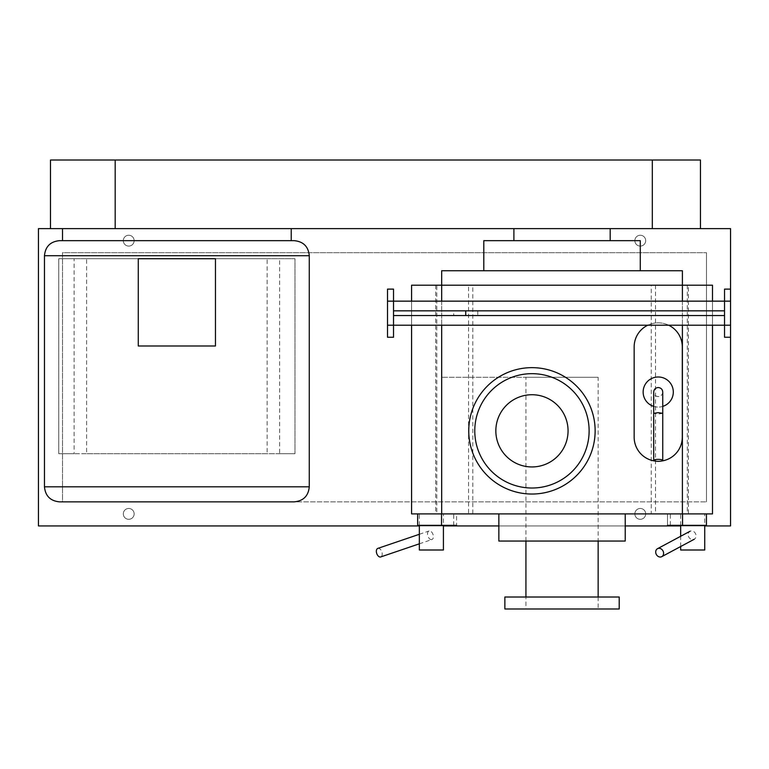 <?xml version="1.0" encoding="UTF-8"?>
<svg xmlns="http://www.w3.org/2000/svg" width="769" height="769" viewBox="0 0 769 769"><rect width="100%" height="100%" fill="white"/><g stroke="black" fill="none" stroke-linecap="round" stroke-linejoin="round"><path stroke-width="0.58" stroke-dasharray="3.85 2.88" d="M477.78 310.83L453.71 310.83L453.71 315.54L477.78 315.54L477.78 310.83L453.71 310.83M477.78 315.54L453.71 315.54M393.526 315.54L724.533 315.54L724.533 310.83L393.526 310.83L393.526 315.54M724.533 301.15L724.533 325.22L724.533 301.15L393.526 301.15L393.526 325.22L724.533 325.22M393.526 301.15L393.526 325.22M730.55 289.115L730.55 337.255L730.55 289.115M724.533 337.255L724.533 289.115M393.526 289.115L393.526 337.255M387.509 337.255L387.509 289.115M215.464 258.72L215.464 345.983L138.276 345.983L138.276 258.72L215.464 258.72M58.761 258.72L58.761 453.71L58.761 258.72L74.093 258.72L74.093 453.71L58.761 453.71L294.979 453.71L279.647 453.71L279.647 258.72L294.979 258.72L294.979 453.71L294.979 258.72L58.761 258.72M74.093 258.72L86.599 258.72L86.599 453.71L74.093 453.71M86.599 258.72L267.141 258.72L267.141 453.71L86.599 453.71M279.647 453.71L267.141 453.71M267.141 258.72L279.647 258.72M294.229 501.859L59.511 501.859L294.229 501.859M294.229 240.668L59.511 240.668M291.22 240.668L62.52 240.668M291.22 228.624L62.52 228.624L291.22 228.624M431.38 539.627A4.518 2.682 -108.8 0 1 427.785 535.705A4.518 2.682 -108.8 0 1 429.006 530.995A4.518 2.682 -108.8 0 1 429.535 530.908A4.518 2.682 -108.8 0 1 433.13 534.84A4.518 2.682 -108.8 0 1 431.909 539.54A4.518 2.682 -108.8 0 1 431.38 539.627M377.829 548.393A4.518 2.682 -108.8 0 1 378.367 548.307A4.518 2.682 -108.8 0 1 381.962 552.238A4.518 2.682 -108.8 0 1 380.742 556.939M417.644 525.323L417.644 513.894L441.531 513.894L417.644 513.894L417.644 525.323L441.531 525.323L441.531 513.894L456.584 513.894L441.531 513.894M441.531 525.323L456.584 525.323L456.584 513.894M419.345 525.323L419.345 513.894L443.415 513.894L443.415 525.323M443.415 513.894L419.345 513.894M419.345 549.998L443.415 549.998M654.928 461.025A24.07 24.07 0 0 0 661.523 461.025M682.295 437.177A24.07 24.07 0 0 1 658.226 461.246A24.07 24.07 0 0 1 634.156 437.177L634.156 346.906A24.07 24.07 0 0 1 658.226 322.826A24.07 24.07 0 0 1 682.295 346.906L682.295 437.177M668.684 325.22A24.07 24.07 0 0 0 647.767 325.22M653.708 406.397A15.044 15.044 0 0 0 658.226 407.089A15.044 15.044 0 0 1 643.182 392.036A15.044 15.044 0 0 1 658.226 376.993A15.044 15.044 0 0 1 673.269 392.036A15.044 15.044 0 0 1 658.226 407.089A15.044 15.044 0 0 0 662.743 406.397M662.743 413.357L658.226 414.049L653.708 413.357M662.743 392.036C662.503 394.747 661.004 396.256 658.226 396.554C655.448 396.256 653.948 394.747 653.708 392.036M658.226 387.528A4.518 4.518 0 0 1 662.743 392.036A4.518 4.518 0 0 1 658.226 396.554A4.518 4.518 0 0 1 653.708 392.036A4.518 4.518 0 0 1 658.226 387.528M692.696 539.627A4.518 3.778 -118.2 0 0 694.244 539.252A4.518 3.778 -118.2 0 0 695.82 534.359A4.518 3.778 -118.2 0 0 691.533 530.908A4.518 3.778 -118.2 0 0 689.985 531.292A4.518 3.778 -118.2 0 0 688.418 536.185A4.518 3.778 -118.2 0 0 692.696 539.627M682.545 513.894L706.432 513.894L706.432 525.323L706.432 513.894L682.545 513.894L682.545 525.323L706.432 525.323M667.492 513.894L667.492 525.323L667.492 513.894L667.492 525.323L682.545 525.323M680.661 525.323L680.661 513.894L704.74 513.894L704.74 525.323M680.661 546.528L680.661 536.281M680.661 549.998L704.74 549.998M704.74 513.894L680.661 513.894M50.485 228.624L50.485 160.019L700.463 160.019L700.463 228.624L50.485 228.624L700.463 228.624M625.226 525.929L498.85 525.929M453.71 525.323L453.71 513.894L670.366 513.894L670.366 525.323M453.71 525.929L670.366 525.929L453.71 525.929M670.366 513.894L453.71 513.894M562.043 377.281L441.675 377.281L562.043 377.281M562.043 228.624L513.894 228.624L562.043 228.624M483.797 240.668L640.279 240.668M441.675 270.755L682.401 270.755M468.754 430.842A63.193 63.193 0 0 1 531.946 367.649A63.193 63.193 0 0 1 595.139 430.842A63.193 63.193 0 0 1 531.946 494.034A63.193 63.193 0 0 1 468.754 430.842M495.842 430.842A36.114 36.114 0 0 1 531.946 394.728A36.114 36.114 0 0 1 568.06 430.842A36.114 36.114 0 0 1 531.946 466.946A36.114 36.114 0 0 1 495.842 430.842M474.771 430.842A57.175 57.175 0 0 1 531.946 373.667A57.175 57.175 0 0 1 589.121 430.842A57.175 57.175 0 0 1 531.946 488.017A57.175 57.175 0 0 1 474.771 430.842M498.85 513.894L625.226 513.894L498.85 513.894M498.85 541.049L625.226 541.049M598.147 597.013L598.147 608.981L525.929 608.981L525.929 597.013M525.929 541.049L525.929 377.281L598.147 377.281L598.147 541.049M525.929 608.981L598.147 608.981M598.147 377.281L525.929 377.281M504.868 608.981L619.208 608.981M619.208 597.013L504.868 597.013M411.578 325.22L411.578 301.15M712.498 301.15L712.498 325.22M651.266 285.203L411.578 285.203L411.578 513.894L411.578 285.203L411.578 513.894L712.498 513.894L651.266 513.894L688.418 513.894L688.418 285.203L651.266 285.203L651.266 513.894M688.418 285.203L712.498 285.203L712.498 513.894L712.498 285.203L712.498 513.894L688.418 513.894M411.578 513.894L435.658 513.894L435.658 285.203L411.578 285.203L436.773 285.203L436.773 513.894L411.578 513.894M436.773 285.203L468.561 285.203L468.561 513.894L436.773 513.894M468.561 285.203L472.82 285.203L472.82 513.894L468.561 513.894M435.658 513.894L472.82 513.894M472.82 285.203L435.658 285.203M655.515 285.203L655.515 513.894M687.303 285.203L687.303 513.894M645.691 240.668A5.412 5.412 0 0 0 640.279 235.247A5.412 5.412 0 0 0 634.858 240.668A5.412 5.412 0 0 1 640.279 235.247A5.412 5.412 0 0 1 645.691 240.668A5.412 5.412 0 0 1 640.279 246.08A5.412 5.412 0 0 1 634.858 240.668A5.412 5.412 0 0 0 640.279 246.08A5.412 5.412 0 0 0 645.691 240.668M645.691 513.894A5.412 5.412 0 0 0 640.279 508.472A5.412 5.412 0 0 0 634.858 513.894A5.412 5.412 0 0 1 640.279 508.472A5.412 5.412 0 0 1 645.691 513.894A5.412 5.412 0 0 1 640.279 519.306A5.412 5.412 0 0 1 634.858 513.894A5.412 5.412 0 0 0 640.279 519.306A5.412 5.412 0 0 0 645.691 513.894M134.142 513.894A5.412 5.412 0 0 0 128.721 508.472A5.412 5.412 0 0 0 123.309 513.894A5.412 5.412 0 0 1 128.721 508.472A5.412 5.412 0 0 1 134.142 513.894A5.412 5.412 0 0 1 128.721 519.306A5.412 5.412 0 0 1 123.309 513.894A5.412 5.412 0 0 0 128.721 519.306A5.412 5.412 0 0 0 134.142 513.894M134.142 240.668A5.412 5.412 0 0 0 128.721 235.247A5.412 5.412 0 0 0 123.309 240.668A5.412 5.412 0 0 1 128.721 235.247A5.412 5.412 0 0 1 134.142 240.668A5.412 5.412 0 0 1 128.721 246.08A5.412 5.412 0 0 1 123.309 240.668A5.412 5.412 0 0 0 128.721 246.08A5.412 5.412 0 0 0 134.142 240.668M62.52 501.859L706.48 501.859L62.52 501.859L62.52 252.703L706.48 252.703L62.52 252.703L62.52 501.859M706.48 501.859L706.48 252.703L706.48 501.859M38.45 228.624L730.55 228.624L730.55 525.929L38.45 525.929L38.45 228.624L38.45 525.929L730.55 525.929L730.55 228.624L38.45 228.624L730.55 228.624L730.55 525.929L38.45 525.929L38.45 228.624M419.345 525.929L443.415 525.929M680.661 525.929L704.74 525.929M309.273 486.806L44.467 486.806M309.273 255.712L44.467 255.712M441.675 301.15L441.675 325.22M682.401 325.22L682.401 301.15M419.345 534.282L429.006 530.995M419.345 543.818L431.909 539.54M682.401 377.281L682.401 285.203M441.675 377.281L441.675 285.203"/><path stroke-width="1.15" d="M465.745 310.83L393.526 310.83L393.526 315.54L465.745 315.54L465.745 310.83L724.533 310.83L724.533 315.54L465.745 315.54M704.74 525.929L730.55 525.929L730.55 337.255L724.533 337.255L724.533 325.22L393.526 325.22L393.526 301.15L724.533 301.15L724.533 325.22L730.55 325.22L730.55 228.624L652.314 228.624L652.314 160.019L700.463 160.019L700.463 228.624M730.55 337.255L730.55 325.22M730.55 289.115L724.533 289.115L724.533 301.15L730.55 301.15M387.509 301.15L393.526 301.15L393.526 289.115L387.509 289.115L387.509 325.22L393.526 325.22L393.526 337.255L387.509 337.255L387.509 325.22M215.464 345.983L215.464 258.72L138.276 258.72L138.276 345.983L215.464 345.983M59.511 240.668C50.37 241.553 45.352 246.57 44.467 255.712L44.467 486.806C45.352 495.957 50.37 500.965 59.511 501.859L294.229 501.859C303.371 500.965 308.388 495.957 309.273 486.806L309.273 255.712C308.388 246.57 303.371 241.553 294.229 240.668L59.511 240.668L294.229 240.668M62.52 240.668L62.52 228.624L291.22 228.624L291.22 240.668M419.345 543.818L380.742 556.939A4.518 2.682 -108.8 0 1 380.203 557.025A4.518 2.682 -108.8 0 1 376.608 553.103A4.518 2.682 -108.8 0 1 377.829 548.393L419.345 534.282M417.644 513.894L417.644 525.323L441.531 525.323L441.531 513.894M456.584 525.323L441.531 525.323M443.415 525.323L443.415 549.998L419.345 549.998L419.345 525.323M647.767 325.22A24.07 24.07 0 0 0 634.156 346.906L634.156 437.177A24.07 24.07 0 0 0 654.928 461.025M661.523 461.025A24.07 24.07 0 0 0 682.295 437.177L682.295 346.906A24.07 24.07 0 0 0 668.684 325.22M662.743 406.397A15.044 15.044 0 0 0 658.226 376.993A15.044 15.044 0 0 0 653.708 406.397M653.708 460.352L653.708 413.357L658.226 412.636L662.743 413.357L662.743 460.352A4.518 0.98 180 0 0 658.226 459.372A4.518 0.98 180 0 0 653.708 460.352A4.518 0.98 180 0 0 658.226 461.333A4.518 0.98 180 0 0 662.743 460.352M653.708 413.357L653.708 392.036C653.948 389.325 655.457 387.826 658.226 387.528C660.994 387.826 662.503 389.335 662.743 392.036L662.743 413.357M660.235 557.025A4.518 3.778 -118.2 0 0 661.782 556.65A4.518 3.778 -118.2 0 0 663.349 551.758A4.518 3.778 -118.2 0 0 659.062 548.307A4.518 3.778 -118.2 0 0 657.514 548.691A4.518 3.778 -118.2 0 0 655.947 553.584A4.518 3.778 -118.2 0 0 660.235 557.025M682.545 513.894L682.545 525.323L706.432 525.323L706.432 513.894M682.545 525.323L667.492 525.323M704.74 525.323L704.74 549.998L680.661 549.998L680.661 546.528M680.661 536.281L680.661 525.323M652.314 228.624L50.485 228.624L50.485 160.019L652.314 160.019M670.366 525.323L670.366 525.929L625.226 525.929M498.85 525.929L453.71 525.929L453.71 525.323M640.279 270.755L640.279 240.668L483.797 240.668L483.797 270.755M682.401 301.15L682.401 270.755L441.675 270.755L441.675 285.203L712.498 285.203L712.498 301.15M595.139 430.842A63.193 63.193 0 0 0 531.946 367.649A63.193 63.193 0 0 0 468.754 430.842A63.193 63.193 0 0 0 531.946 494.034A63.193 63.193 0 0 0 595.139 430.842M568.06 430.842A36.114 36.114 0 0 0 531.946 394.728A36.114 36.114 0 0 0 495.842 430.842A36.114 36.114 0 0 0 531.946 466.946A36.114 36.114 0 0 0 568.06 430.842M589.121 430.842A57.175 57.175 0 0 0 531.946 373.667A57.175 57.175 0 0 0 474.771 430.842A57.175 57.175 0 0 0 531.946 488.017A57.175 57.175 0 0 0 589.121 430.842M625.226 513.894L625.226 541.049L498.85 541.049L498.85 513.894M598.147 541.049L598.147 597.013M525.929 597.013L525.929 541.049M619.208 608.981L504.868 608.981L504.868 597.013L619.208 597.013L619.208 608.981M712.498 325.22L712.498 513.894L411.578 513.894L411.578 325.22M411.578 301.15L411.578 285.203L441.675 285.203L441.675 301.15M50.485 228.624L38.45 228.624L38.45 525.929L419.345 525.929M443.415 525.929L453.71 525.929M670.366 525.929L680.661 525.929M44.467 486.806L309.273 486.806M44.467 255.712L309.273 255.712M115.187 160.019L115.187 228.624M441.675 325.22L441.675 513.894M682.401 513.894L682.401 325.22M661.782 556.65L694.244 539.252M657.514 548.691L689.985 531.292M610.182 240.668L610.182 228.624M513.894 240.668L513.894 228.624"/></g></svg>
